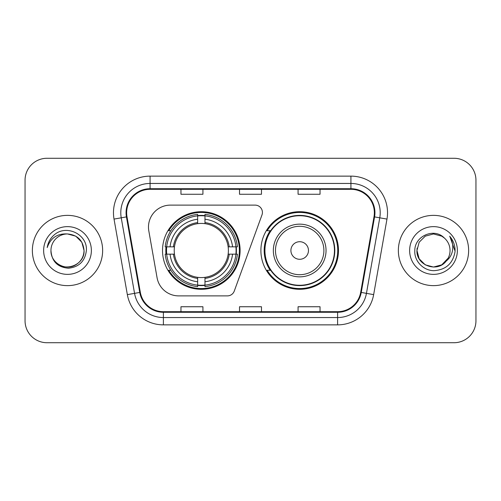 <?xml version="1.0" encoding="UTF-8"?>
<svg xmlns="http://www.w3.org/2000/svg" width="501" height="501" viewBox="0 0 501 501"><rect width="100%" height="100%" fill="white"/><g stroke="black" fill="none" stroke-linecap="round" stroke-linejoin="round"><path stroke-width="0.75" d="M148.478 227.078A21.956 21.956 0 0 0 148.81 230.892L157.07 277.736A21.956 21.956 0 0 0 178.694 295.884L227.391 295.884A7.321 7.321 0 0 0 234.274 291.068L261.979 214.942A7.321 7.321 0 0 0 255.103 205.116L170.434 205.116A21.956 21.956 0 0 0 148.478 227.078M260.896 250.5A38.796 38.796 0 0 0 299.692 289.296A38.796 38.796 0 0 0 338.482 250.5A38.796 38.796 0 0 0 299.692 211.704A38.796 38.796 0 0 0 260.896 250.5M162.518 250.5A38.796 38.796 0 0 0 201.308 289.296A38.796 38.796 0 0 0 240.104 250.5A38.796 38.796 0 0 0 201.308 211.704A38.796 38.796 0 0 0 162.518 250.5M166 254.157A35.502 35.502 0 0 1 166 246.843M270.196 270.264A35.502 35.502 0 0 1 270.196 230.736M25.05 180.228L25.05 320.772A21.956 21.956 0 0 0 47.006 342.728L453.994 342.728A21.956 21.956 0 0 0 475.95 320.772L475.95 180.228A21.956 21.956 0 0 0 453.994 158.272L47.006 158.272A21.956 21.956 0 0 0 25.05 180.228L25.05 320.772M32.371 250.5A35.133 35.133 0 0 0 67.503 285.633A35.133 35.133 0 0 0 102.642 250.5A35.133 35.133 0 0 0 67.503 215.367A35.133 35.133 0 0 0 32.371 250.5A35.133 35.133 0 0 0 67.503 285.633A35.133 35.133 0 0 0 102.642 250.5A35.133 35.133 0 0 0 67.503 215.367A35.133 35.133 0 0 0 32.371 250.5M398.358 250.5A35.133 35.133 0 0 0 433.497 285.633A35.133 35.133 0 0 0 468.629 250.5A35.133 35.133 0 0 0 433.497 215.367A35.133 35.133 0 0 0 398.358 250.5A35.133 35.133 0 0 0 433.497 285.633A35.133 35.133 0 0 0 468.629 250.5A35.133 35.133 0 0 0 433.497 215.367A35.133 35.133 0 0 0 398.358 250.5M126.647 212.731A23.422 23.422 0 0 1 150.075 189.309L350.925 189.309A23.422 23.422 0 0 1 373.997 216.795L360.676 292.34A23.422 23.422 0 0 1 337.605 311.691L163.395 311.691A23.422 23.422 0 0 1 140.324 292.34L127.004 216.795A23.422 23.422 0 0 1 126.647 212.731M126.064 212.731A24.01 24.01 0 0 0 126.427 216.902L139.748 292.44A24.01 24.01 0 0 0 163.395 312.28L337.605 312.28A24.01 24.01 0 0 0 361.252 292.44L374.573 216.902A24.01 24.01 0 0 0 350.925 188.72L150.075 188.72A24.01 24.01 0 0 0 126.064 212.731M114.028 219.087A36.598 36.598 0 0 1 150.075 176.133L350.925 176.133A36.598 36.598 0 0 1 386.972 219.087L373.652 294.626A36.598 36.598 0 0 1 337.605 324.867L163.395 324.867A36.598 36.598 0 0 1 127.348 294.626L114.028 219.087L121.236 217.816A29.277 29.277 0 0 1 150.075 183.454L350.925 183.454A29.277 29.277 0 0 1 379.764 217.816L366.444 293.354A29.277 29.277 0 0 1 337.605 317.546L163.395 317.546A29.277 29.277 0 0 1 134.556 293.354L121.236 217.816A29.277 29.277 0 0 1 120.791 212.731M453.994 158.272L47.006 158.272M47.006 342.728L453.994 342.728M475.95 320.772L475.95 180.228M239.522 189.309L239.522 194.263L261.478 194.263L261.478 189.309M180.961 189.309L180.961 194.263L202.924 194.263L202.924 189.309M298.076 189.309L298.076 194.263L320.039 194.263L320.039 189.309M261.478 311.691L261.478 306.737L239.522 306.737L239.522 311.691M202.924 311.691L202.924 306.737L180.961 306.737L180.961 311.691M320.039 311.691L320.039 306.737L298.076 306.737L298.076 311.691M50.958 250.5A16.546 16.546 0 0 1 67.503 233.954C77.555 234.931 83.072 240.449 84.049 250.5L81.832 242.227L75.776 236.171L67.503 233.954L75.776 236.171L81.832 242.227L84.049 250.5L81.832 242.227L75.776 236.171L67.503 233.954L75.776 236.171L81.832 242.227L84.049 250.5L81.832 242.227L75.776 236.171L67.503 233.954L75.776 236.171L81.832 242.227L84.049 250.5C83.83 256.737 81.068 261.516 75.776 264.829C65.462 271.436 50.394 262.737 50.958 250.5C51.722 261.365 57.546 267.271 68.424 268.223C79.089 267.064 85.076 261.159 86.372 250.5C87.656 234.675 67.096 224.417 54.928 234.299C50.62 237.743 48.046 242.177 47.2 247.6C50.607 237.894 57.377 233.347 67.503 233.954L75.776 236.171L81.832 242.227L84.049 250.5C83.83 256.737 81.068 261.516 75.776 264.829C65.462 271.436 50.394 262.737 50.958 250.5C50.394 262.737 65.462 271.436 75.776 264.829C81.068 261.516 83.83 256.737 84.049 250.5C84.926 265.593 63.195 273.076 54.578 260.827M43.637 250.5A23.866 23.866 0 0 0 67.503 274.366A23.866 23.866 0 0 0 91.37 250.5A23.866 23.866 0 0 0 67.503 226.634A23.866 23.866 0 0 0 43.637 250.5M49.624 240.455L49.868 240.035M49.599 240.505L49.806 240.136M204.972 285.15L204.972 286.622A36.304 36.304 0 0 0 237.43 254.157L235.958 254.157A34.845 34.845 0 0 1 204.972 285.15L204.972 281.762A31.475 31.475 0 0 0 232.57 254.157L228.143 254.157A27.085 27.085 0 0 0 204.972 223.665L204.972 215.85A34.845 34.845 0 0 1 235.958 246.843L237.43 246.843A36.304 36.304 0 0 0 204.972 214.378L204.972 215.85M166.664 254.157L165.192 254.157A36.304 36.304 0 0 0 197.651 286.622L197.651 285.15A34.845 34.845 0 0 1 166.664 254.157L170.052 254.157A31.475 31.475 0 0 0 197.651 281.762L197.651 277.335A27.085 27.085 0 0 0 228.143 254.157L229.226 254.157A28.156 28.156 0 0 1 204.972 278.418L204.972 281.762M197.651 215.85L197.651 214.378A36.304 36.304 0 0 0 165.192 246.843L166.664 246.843A34.845 34.845 0 0 1 197.651 215.85L197.651 219.238A31.475 31.475 0 0 0 170.052 246.843L174.473 246.843A27.085 27.085 0 0 0 197.651 277.335L197.651 278.418A28.156 28.156 0 0 1 173.396 254.157L170.052 254.157M166.733 254.157A34.769 34.769 0 0 1 166.733 246.843M204.972 215.925A34.769 34.769 0 0 0 197.651 215.925M235.89 246.843A34.769 34.769 0 0 1 235.89 254.157M235.958 246.843L232.57 246.843A31.475 31.475 0 0 0 204.972 219.238M232.57 254.157L235.958 254.157M197.651 281.762L197.651 285.15M228.143 246.843L232.57 246.843M204.972 277.379L204.972 278.418M197.651 277.335A27.085 27.085 0 0 1 174.473 254.157L173.396 254.157M204.972 285.075A34.769 34.769 0 0 1 197.651 285.075M170.052 246.843L166.664 246.843M197.651 223.621L197.651 219.238M204.972 223.665A27.085 27.085 0 0 0 174.473 246.843L173.396 246.843A28.156 28.156 0 0 1 197.651 222.582M204.972 223.621L204.972 222.582A28.156 28.156 0 0 1 229.226 246.843M170.854 230.736L168.781 230.736A38.063 38.063 0 0 1 239.372 250.5A38.063 38.063 0 0 1 168.781 270.264L170.854 270.264M308.472 250.5A8.786 8.786 0 0 0 299.692 241.714A8.786 8.786 0 0 0 290.906 250.5A8.786 8.786 0 0 0 299.692 259.286A8.786 8.786 0 0 0 308.472 250.5M326.038 250.5A26.353 26.353 0 0 0 299.692 224.147A26.353 26.353 0 0 0 273.339 250.5A26.353 26.353 0 0 0 299.692 276.853A26.353 26.353 0 0 0 326.038 250.5A26.353 26.353 0 0 1 299.692 276.853A26.353 26.353 0 0 1 273.339 250.5M334.455 250.5A34.769 34.769 0 0 0 299.692 215.731A34.769 34.769 0 0 0 264.923 250.5A34.769 34.769 0 0 0 299.692 285.269A34.769 34.769 0 0 0 334.455 250.5M337.749 250.5A38.063 38.063 0 0 1 267.158 270.264L270.684 270.264A35.095 35.095 0 0 0 334.787 250.581A35.095 35.095 0 0 0 270.684 230.736L267.158 230.736A38.063 38.063 0 0 1 337.749 250.5M441.769 264.829A16.546 16.546 0 0 0 450.042 250.5C449.948 245.509 448.044 241.338 444.337 238C434.16 227.348 414.634 236.134 414.815 250.5C414.039 261.14 423.483 270.747 434.029 270.672C445.909 269.814 452.91 263.501 455.04 251.74L455.077 250.5C455.014 245.07 453.205 240.305 449.654 236.203C452.359 240.63 453.305 245.396 452.509 250.5C451.758 254.79 449.685 258.284 446.291 260.99C448.752 257.927 450.004 254.433 450.042 250.5M425.224 264.829L433.497 267.046L441.769 264.829L446.09 261.228L441.769 264.829L433.497 267.046L425.224 264.829L419.168 258.773L416.951 250.5L419.168 258.773L425.224 264.829L433.497 267.046L441.769 264.829L448.195 258.103L446.291 260.99L448.195 258.103L441.769 264.829L433.497 267.046L425.224 264.829L419.168 258.773L416.951 250.5L419.168 242.227L425.224 236.171L433.497 233.954L441.769 236.171L444.337 238L441.769 236.171L433.497 233.954L425.224 236.171L419.168 242.227L416.951 250.5L417.133 248.051M446.09 261.228L441.769 264.829L433.497 267.046L425.224 264.829L419.168 258.773L416.951 250.5L419.168 258.773L425.224 264.829L433.497 267.046L441.769 264.829L446.09 261.228L442.07 264.653M448.195 258.103L446.291 260.99L448.195 258.103L441.769 264.829L433.497 267.046L425.224 264.829L419.168 258.773L416.951 250.5L419.168 258.773L425.224 264.829L433.497 267.046L441.769 264.829L446.209 261.09M416.951 250.5C416.099 265.167 436.853 272.901 445.834 261.522L446.291 260.99M409.63 250.5A23.866 23.866 0 0 0 433.497 274.366A23.866 23.866 0 0 0 457.363 250.5A23.866 23.866 0 0 0 433.497 226.634A23.866 23.866 0 0 0 409.63 250.5M449.817 236.384L455.065 251.126M350.925 176.133L350.925 188.72M121.236 217.816L126.427 216.902M163.395 324.867L163.395 312.28M337.605 312.28L337.605 324.867M361.252 292.44L373.652 294.626M127.348 294.626L139.748 292.44M374.573 216.902L386.972 219.087M150.075 176.133L150.075 188.72M204.972 277.335A27.085 27.085 0 0 0 228.143 254.157M236.215 254.157A35.095 35.095 0 0 0 236.215 246.843M204.972 215.593A35.095 35.095 0 0 0 197.651 215.593M197.651 285.407A35.095 35.095 0 0 0 204.972 285.407M323.897 250.5A24.205 24.205 0 0 0 299.692 226.295A24.205 24.205 0 0 0 275.481 250.5A24.205 24.205 0 0 0 299.692 274.705A24.205 24.205 0 0 0 323.897 250.5"/></g></svg>
